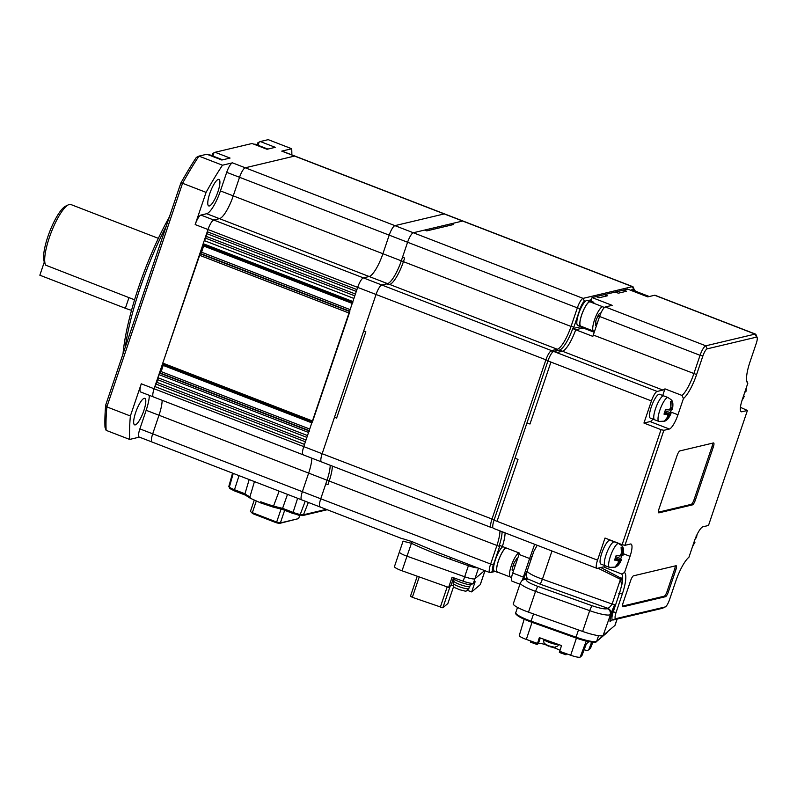 <?xml version="1.0" encoding="UTF-8"?>
<svg xmlns="http://www.w3.org/2000/svg" width="797" height="797" viewBox="0 0 797 797"><rect width="100%" height="100%" fill="white"/><g stroke="black" fill="none" stroke-linecap="round" stroke-linejoin="round"><path stroke-width="1.2" d="M511.734 576.679A13.011 3.238 -68.9 0 1 510.369 577.048A13.011 3.238 -68.9 0 1 511.086 566.418A13.011 3.238 -68.9 0 1 518.01 553.427A13.011 3.238 -68.9 0 1 518.837 552.859M506.015 547.908A13.011 3.238 111.1 0 0 505.188 548.475A13.011 3.238 111.1 0 0 498.255 561.467A13.011 3.238 111.1 0 0 497.537 572.087L510.369 577.048M517.402 559.245L516.675 558.647L513.627 563.728L512.013 569.985L513.388 571.12M516.366 559.155L517.313 559.524M513.338 564.874L515.251 565.611M303.508 454.808A9.464 2.351 -68.9 0 1 303.089 454.788A9.464 2.351 -68.9 0 1 303.767 446.609L154.1 388.757A9.464 2.351 111.1 0 0 153.432 396.936A9.464 2.351 -68.9 0 1 154.1 388.757L157.786 379.751L158.892 374.6L308.559 432.452L309.415 431.028M309.077 430.898L159.759 373.175L158.892 374.6M159.759 373.175L161.163 371.621L163.445 364.627M349.504 311.478L200.177 253.755L162.787 363.103L162.688 364.329L312.075 422.051L162.688 364.329M200.177 253.755L201.581 252.201L203.873 245.197M203.205 243.683L204.261 240.584L353.918 298.437L352.872 301.535L203.205 243.683L203.105 244.908L352.503 302.631M204.261 240.584L205.696 238.213L207.997 229.526A9.464 2.351 -68.9 0 1 213.735 220.032A9.464 2.351 111.1 0 0 207.997 229.526L357.664 287.378A9.464 2.351 -68.9 0 1 363.392 277.884A9.464 2.351 111.1 0 0 357.664 287.378L356.917 289.59L207.25 231.738M634.542 290.566A7.103 1.763 111.1 0 0 634.432 290.088L633.256 287.189A9.464 2.351 111.1 0 0 632.808 286.671L463.047 221.048A9.464 2.351 111.1 0 0 462.629 221.038A9.464 2.351 111.1 0 1 463.047 221.048L444.656 213.945A9.464 2.351 111.1 0 0 444.238 213.925L394.933 225.641A9.464 2.351 111.1 0 0 389.195 235.145L382.909 253.715L389.195 235.145A9.464 2.351 -68.9 0 1 394.933 225.641L444.238 213.925A9.464 2.351 -68.9 0 1 444.656 213.945L295 156.092A9.464 2.351 111.1 0 0 294.581 156.073A9.464 2.351 -68.9 0 1 295 156.092L282.168 151.131A9.464 2.351 111.1 0 0 281.749 151.121L291.722 148.75L268.2 139.654L260.29 141.537L275.254 147.325L267.035 149.278L252.071 143.49L215.09 152.277L230.054 158.065L221.835 160.018L206.871 154.229L198.951 156.112L222.473 165.208L232.445 162.837A9.464 2.351 111.1 0 0 226.707 172.331L220.42 190.911A22.715 5.649 111.1 0 1 206.662 213.706L219.484 218.657L213.735 220.032L219.484 218.657A22.715 5.649 111.1 0 0 233.252 195.863A22.715 5.649 -68.9 0 1 219.484 218.657L369.15 276.509L363.392 277.884L369.15 276.509A22.715 5.649 111.1 0 0 382.909 253.715A22.715 5.649 -68.9 0 1 369.15 276.509L387.531 283.622A22.715 5.649 111.1 0 0 401.299 260.828L402.525 257.212L404.657 258.039L402.525 257.212L407.586 242.248L401.299 260.828A22.715 5.649 -68.9 0 1 387.531 283.622L381.783 284.987L387.531 283.622L389.673 284.449A22.715 5.649 111.1 0 0 403.431 261.655L404.657 258.039L403.431 261.655A22.715 5.649 -68.9 0 1 389.673 284.449L557.292 349.245L551.544 350.61A9.464 2.351 111.1 0 0 545.806 360.105L491.908 519.335A9.464 2.351 111.1 0 0 491.241 527.514A9.464 2.351 111.1 0 0 491.659 527.534L492.785 527.265M226.707 172.331L239.538 177.293L233.252 195.863L239.538 177.293A9.464 2.351 -68.9 0 1 245.267 167.788A9.464 2.351 111.1 0 0 239.538 177.293L577.347 307.871L571.051 326.451L573.88 327.109A25.086 6.237 -68.9 0 1 573.422 328.444M281.749 151.121L294.581 156.073L245.267 167.788L294.581 156.073L462.629 221.038L451.341 223.718L453.483 224.545L451.341 223.718L424.602 230.074L426.744 230.901L453.483 224.545L426.744 230.901L424.602 230.074L413.314 232.754A9.464 2.351 111.1 0 0 407.586 242.248A9.464 2.351 111.1 0 1 413.314 232.754L232.445 162.837M499.938 545.556A25.086 6.237 -68.9 0 1 499.619 546.503L329.181 481.039L327.956 484.656L325.814 483.829L327.956 484.656L329.181 481.039A22.715 5.649 111.1 0 0 332.339 466.096A22.715 5.649 -68.9 0 1 329.181 481.039L327.039 480.212A22.715 5.649 111.1 0 0 330.207 465.269A22.715 5.649 -68.9 0 1 327.039 480.212L320.753 498.792L302.362 491.679L308.648 473.109A22.715 5.649 111.1 0 0 311.816 458.165A22.715 5.649 -68.9 0 1 308.648 473.109L302.362 491.679L152.705 433.827A9.464 2.351 111.1 0 0 152.028 442.006A9.464 2.351 -68.9 0 1 152.705 433.827L158.992 415.257L152.705 433.827L139.874 428.876A9.464 2.351 111.1 0 0 139.196 437.055L301.694 499.858A9.464 2.351 -68.9 0 1 302.362 491.679A9.464 2.351 111.1 0 0 301.694 499.858L320.075 506.972A9.464 2.351 111.1 0 0 320.494 506.982M162.15 400.313A22.715 5.649 -68.9 0 1 158.992 415.257A22.715 5.649 111.1 0 0 162.15 400.313M349.843 311.607L312.344 422.181M352.772 302.76L352.872 301.535M308.559 432.452L307.512 435.551L157.846 377.698M154.857 386.545L304.514 444.397L303.767 446.609A9.464 2.351 111.1 0 0 303.089 454.788L321.48 461.891A9.464 2.351 111.1 0 0 321.898 461.911M156.282 384.174L305.39 441.807M356.289 291.423L207.19 233.79M156.351 382.122L306.008 439.974M355.412 294.013L205.756 236.161M157.786 379.751L306.885 437.384M354.795 295.846L205.696 238.213M581.362 326.391A13.25 3.298 -68.9 0 1 581.282 326.411A13.25 3.298 -68.9 0 1 580.694 326.381L577.695 325.226A13.25 3.298 -68.9 0 1 577.666 317.047A13.25 3.298 -68.9 0 1 583.155 304.065A13.25 3.298 -68.9 0 1 587.259 300.509L590.248 301.664A13.25 3.298 -68.9 0 1 590.746 302.103M580.694 326.381A13.25 3.298 -68.9 0 1 580.654 318.212A13.25 3.298 -68.9 0 1 586.154 305.221A13.25 3.298 -68.9 0 1 590.248 301.664M498.115 572.316A13.25 3.298 -68.9 0 1 498.035 572.336A13.25 3.298 -68.9 0 1 497.448 572.306L494.459 571.15A13.25 3.298 -68.9 0 1 495.196 560.331A13.25 3.298 -68.9 0 1 502.249 547.101A13.25 3.298 -68.9 0 1 502.827 546.672M497.448 572.306A13.25 3.298 -68.9 0 1 498.185 561.496A13.25 3.298 -68.9 0 1 505.238 548.266A13.25 3.298 -68.9 0 1 505.816 547.828M502.1 531.719A22.715 5.649 111.1 0 1 499.37 545.337L502.369 546.493A22.715 5.649 -68.9 0 0 505.089 532.874A22.715 5.649 -68.9 0 1 502.369 546.493L519.465 553.108A22.715 5.649 111.1 0 1 519.036 554.433L512.74 573.003A9.464 2.351 111.1 0 0 512.072 581.182L519.913 584.221M594.233 332.259L583.185 327.985L575.723 329.759A22.715 5.649 -68.9 0 1 562.423 351.228L557.362 352.433L554.363 351.268L559.434 350.072A22.715 5.649 111.1 0 0 572.734 328.603L580.196 326.83L583.185 327.985A134.892 33.544 -68.9 0 1 583.713 327.298A134.892 33.544 111.1 0 0 583.185 327.985L575.723 329.759L592.829 336.374A22.715 5.649 111.1 0 0 593.287 335.039L599.583 316.469L700.065 355.313L693.779 373.883A22.715 5.649 -68.9 0 1 682.063 395.461L664.957 388.856A22.715 5.649 -68.9 0 1 662.915 390.072L657.156 391.437L553.676 351.437A9.464 2.351 111.1 0 0 547.947 360.931L550.936 362.087L529.975 424.014L526.986 422.858L515.011 458.245L518 459.401L497.039 521.318L494.05 520.162L515.011 458.245L518 459.401L497.039 521.318L494.05 520.162A9.464 2.351 111.1 0 0 493.373 528.341L596.853 568.341A9.464 2.351 111.1 0 0 597.272 568.361L603.03 566.996A22.715 5.649 -68.9 0 1 604.036 567.036A22.715 5.649 -68.9 0 1 604.534 567.364L621.64 573.979A22.715 5.649 -68.9 0 1 622.656 579.11L600.799 567.524M590.597 301.904L590.866 301.107L593.855 302.272L593.546 303.189L593.855 302.272L590.866 301.107L592.061 297.57L612.166 305.341L605.312 306.965A9.464 2.351 -68.9 0 0 599.583 316.469M592.061 297.57L596.176 296.594L599.165 297.749L607.384 295.797L604.395 294.641L607.384 295.797L599.165 297.749L596.176 296.594L615.354 292.041L618.342 293.196L615.354 292.041L627.677 289.112L647.772 296.882L654.626 295.249L755.108 334.092L705.803 345.808L605.312 306.965M626.562 291.244L618.342 293.196L626.562 291.244L623.563 290.088L626.562 291.244M746.44 380.169L747.805 383.277L742.326 399.476A14.197 3.527 -68.9 0 0 741.31 411.74A14.197 3.527 -68.9 0 0 741.937 411.77L747.417 410.465L740.443 407.337M613.401 619.946L662.287 608.33L665.176 606.945L615.862 618.661A7.103 1.763 111.1 0 1 616.051 612.514L613.232 611.847C611.578 617.187 611.488 619.917 612.973 620.046L613.401 619.946M534.648 544.301L529.636 558.528L519.036 554.433M550.936 362.087L529.975 424.014L526.986 422.858L547.947 360.931L651.428 400.931L643.936 423.048L661.042 429.663L622.118 544.66L605.013 538.045L597.531 560.161A9.464 2.351 111.1 0 0 596.853 568.341M553.676 351.437L557.362 352.433L562.423 351.228L662.915 390.072M707.188 348.847A7.103 1.763 111.1 0 0 702.884 355.97L700.065 355.313A9.464 2.351 -68.9 0 1 705.803 345.808L707.188 348.847L756.502 337.131L755.108 334.092A9.464 2.351 -68.9 0 1 755.526 334.112L655.044 295.269A9.464 2.351 111.1 0 0 654.626 295.249M747.805 383.277A25.086 6.237 -68.9 0 1 747.048 382.161A25.086 6.237 -68.9 0 1 750.017 361.858L756.303 343.278A7.103 1.763 111.1 0 0 757.15 337.529A7.103 1.763 111.1 0 0 756.502 337.131M747.417 410.465L708.493 525.472L703.014 526.767A14.197 3.527 -68.9 0 0 694.416 541.014L688.937 557.213A25.086 6.237 -68.9 0 0 675.766 581.242L669.47 599.822A7.103 1.763 111.1 0 1 665.365 606.876L662.546 608.231A9.464 2.351 -68.9 0 1 662.287 608.33M611.986 620.046L610.432 621.361A2.371 2.321 49.7 0 1 611.05 620.415M522.304 580.336L523.35 577.108L512.74 573.003M530.354 556.376A2.371 0.628 -161.9 0 1 531.808 557.292M537.218 545.287L533.851 551.255L527.235 570.811A18.929 3.088 18.7 0 0 542.428 579.2L551.972 550.996M621.142 577.905L620.464 579.319L597.969 568.191M621.132 580.186A2.371 0.767 135.9 0 1 622.656 579.11L622.049 583.892A2.371 1.116 16.7 0 0 621.521 584.271L620.464 579.319L612.096 604.036L614.666 604.534L610.641 614.248C611.289 611.468 610.303 609.466 607.703 608.25C608.858 608.141 610.333 606.736 612.096 604.036L542.428 579.2L540.246 584.201L527.624 578.881C526.219 577.018 526.15 574.248 527.415 570.552M621.64 573.979L624.559 572.515A25.086 6.237 -68.9 0 1 622.337 593.934L616.051 612.514M622.337 593.934L619.518 593.277L622.049 583.892M622.118 544.66L624.938 545.327L630.417 544.022A14.197 3.527 -68.9 0 1 631.045 544.052A14.197 3.527 -68.9 0 1 630.038 556.316L624.559 572.515M604.534 567.364L605.102 565.701M624.938 545.327L663.871 430.32L661.042 429.663M682.063 395.461L683.428 398.58L677.948 414.779A14.197 3.527 -68.9 0 1 669.35 429.025L663.871 430.32M643.936 423.048L650.103 421.583L669.35 429.025M652.912 419.122A14.197 3.527 -68.9 0 1 650.103 421.583M664.957 388.856L662.706 395.501M651.428 400.931A9.464 2.351 -68.9 0 1 657.156 391.437M702.884 355.97L696.598 374.55A25.086 6.237 -68.9 0 1 683.428 398.58M755.526 334.112A9.464 2.351 -68.9 0 1 755.974 334.62L757.15 337.529M668.354 591.952A4.732 1.176 -68.9 0 1 665.495 596.694L623.035 606.786A4.732 1.176 -68.9 0 1 622.816 606.776A4.732 1.176 -68.9 0 1 623.154 602.691L630.646 580.575A4.732 1.176 -68.9 0 1 633.505 575.823L675.976 565.74A4.732 1.176 -68.9 0 1 676.185 565.74A4.732 1.176 -68.9 0 1 675.846 569.835L668.354 591.952L667.079 591.454L674.561 569.337A4.732 1.176 111.1 0 0 675.208 565.92M677.012 455.675A4.732 1.176 -68.9 0 1 679.881 450.923L713.445 442.943A4.732 1.176 -68.9 0 1 713.654 442.953A4.732 1.176 -68.9 0 1 713.315 447.047L695.343 500.118A4.732 1.176 -68.9 0 1 692.483 504.87L658.92 512.85A4.732 1.176 -68.9 0 1 658.711 512.84A4.732 1.176 -68.9 0 1 659.049 508.745L677.012 455.675M610.432 621.361L610.223 621.54C609.516 621.54 610.233 618.303 612.375 611.827L614.666 604.534M610.641 614.248L603.13 635.448L614.885 625.466A18.929 3.088 18.7 0 0 615.075 625.207L617.157 619.05M622.507 606.109L664.21 596.206A4.732 1.176 111.1 0 0 667.079 591.454M658.402 512.172L691.198 504.371A4.732 1.176 111.1 0 0 694.067 499.629L712.03 446.549A4.732 1.176 111.1 0 0 712.677 443.132M611.12 620.355L615.862 618.661M618.671 593.257L619.518 593.277L613.232 611.847L612.375 611.827M603.13 635.448A18.929 3.088 -161.3 0 1 582.637 631.443L528.501 612.146A18.929 3.088 -161.3 0 1 513.308 603.757L520.341 582.966A18.929 3.088 -161.3 0 0 535.534 591.354L537.716 586.353C529.816 583.374 526.07 581.212 526.458 579.867A4.732 4.643 -130.3 0 0 521.896 580.674L520.341 582.966M521.896 580.674L523.061 579.698A4.732 4.643 49.7 0 1 523.061 579.688A4.732 4.643 49.7 0 1 527.624 578.881L526.458 579.867M522.693 580.067L527.235 570.811M744.836 392.144L744.079 394.296M743.571 395.212L744.059 396.398L743.302 396.577M741.967 400.562L744.408 396.179L742.366 399.197M744.806 392.154L745.922 391.725L746.42 387.362M547.908 645.779L548.525 646.138A14.167 1.365 -70.4 0 1 548.475 646.128A14.167 1.365 -70.4 0 1 548.326 645.759L554.602 647.274L557.651 646.098L558.956 644.365M545.018 643.856L548.326 645.759M550.099 646.397A14.167 1.365 109.6 0 0 550.269 646.765A14.167 1.365 109.6 0 0 550.299 646.775A14.197 14.197 0 0 0 554.304 647.303M494.15 519.863L322.147 453.722L363.711 330.934L365.853 331.761L363.711 330.934L376.045 294.482L322.147 453.722A9.464 2.351 111.1 0 0 321.48 461.891L491.241 527.514M388.557 284.708L389.673 284.449L386.415 283.891L388.557 284.708M336.623 418.096L365.853 331.761L336.623 418.096L334.491 417.269L336.623 418.096M668.095 397.583A12.782 3.178 -68.9 0 0 659.786 410.385A12.782 3.178 -68.9 0 0 658.88 421.424L654.606 419.77A12.782 3.178 -68.9 0 1 655.513 408.731A12.782 3.178 -68.9 0 1 663.811 395.93L659.537 394.276A12.782 3.178 -68.9 0 0 651.239 407.078A12.782 3.178 -68.9 0 0 650.322 418.116L654.606 419.77A12.782 3.178 -68.9 0 1 655.513 408.731A12.782 3.178 -68.9 0 1 663.811 395.93L668.095 397.583C671.174 400.124 673.953 399.496 672.499 409.17L670.217 409.18M664.648 412.886L668.464 414.36L663.991 414.131L665.485 409.708L669.958 409.937L670.845 407.327L670.506 401.389L671.881 401.07L672.22 406.998L671.333 409.608M671.423 409.588L670.157 412.667L670.646 413.842L669.839 414.032L666.71 419.989L664.937 421.145L658.88 421.424M666.71 419.989C667.926 419.212 669.35 417.09 670.994 413.633L668.952 416.652M664.688 420.796L667.577 416.97L667.657 414.55M668.464 414.36L667.577 416.97M665.316 410.794L670.157 412.667M669.839 414.032L664.937 412.139M618.691 543.554A12.782 3.178 -68.9 0 0 610.382 556.346A12.782 3.178 -68.9 0 0 609.476 567.384L605.192 565.74A12.782 3.178 -68.9 0 1 606.109 554.692A12.782 3.178 -68.9 0 0 605.192 565.74L600.918 564.087A12.782 3.178 -68.9 0 1 601.825 553.038A12.782 3.178 -68.9 0 1 610.133 540.246L618.691 543.554C621.77 546.084 624.549 545.457 623.095 555.14L620.813 555.14M606.109 554.692A12.782 3.178 -68.9 0 1 614.407 541.9A12.782 3.178 -68.9 0 0 606.109 554.692M222.273 159.669L210.029 154.937A13.011 3.238 111.1 0 0 209.043 155.076M695.323 538.523L694.695 540.207M694.167 541.173L694.655 542.358L693.898 542.538M692.543 546.553L695.004 542.149L692.962 545.168M695.502 538.095L696.508 537.686L697.006 534.677M327.218 509.731L302.541 515.599L292.997 513.527L293.077 512.371L282.596 508.317L287.498 494.379M299.194 515.38L281.949 509.233L260.749 502.917L250.288 498.245L260.689 502.917L273.142 507.081L279.139 491.141M230.194 488.7L229.347 487.106A8.897 1.455 18.7 0 1 228.849 486.349L229.735 488.471L234.418 490.882L234.487 489.727A8.418 1.375 18.7 0 1 229.347 487.106L233.242 473.408M245.416 495.136L250.288 498.245M245.586 495.176L244.968 493.771L249.172 479.565M250.497 498.314L249.909 496.88L254.442 481.597M281.949 509.233L282.596 508.317A26.411 4.314 -161.3 0 1 273.819 506.125A24.986 4.075 -161.3 0 1 260.768 501.761M299.014 515.31L300.22 514.503L305.221 501.223M281.052 509.084L276.659 522.065L252.35 512.67L256.265 501.104M254.223 500.197L250.437 511.365L252.679 513.627L250.437 511.365M299.692 515.47L298.636 518.598L280.375 522.932L284.649 510.299M298.636 518.598L279.329 523.46L280.375 522.932L276.659 522.065L276.28 522.742L252.679 513.627M279.329 523.46L276.28 522.742M499.619 546.503L493.333 565.073A7.103 1.763 111.1 0 0 493.144 571.22L494.18 570.971M634.432 290.088A7.103 1.763 111.1 0 0 633.774 289.69L632.848 289.909M591.314 299.782L587.648 300.658M585.506 301.166L584.47 301.415A7.103 1.763 111.1 0 0 580.166 308.539L573.88 327.109M557.84 350.441L557.292 349.245A22.715 5.649 111.1 0 0 571.051 326.451L220.42 190.911M632.808 286.671A9.464 2.351 111.1 0 0 632.39 286.651L583.075 298.377A9.464 2.351 111.1 0 0 577.347 307.871L580.166 308.539M499.958 530.892A22.715 5.649 111.1 0 1 496.8 545.835L490.514 564.415A9.464 2.351 111.1 0 0 489.836 572.595A9.464 2.351 111.1 0 0 490.255 572.605L495.186 571.439M149.328 395.352A22.715 5.649 111.1 0 1 146.16 410.296L327.039 480.212L320.753 498.792A9.464 2.351 111.1 0 0 320.075 506.972L402.395 538.792M401.728 538.383L412.029 541.621L438.888 552.899L489.836 572.595M552.361 352.404L551.544 350.61L381.783 284.987A9.464 2.351 111.1 0 0 376.045 294.482L548.047 360.633M468.696 564.415L468.417 565.701L450.265 559.225L450.644 557.442M412.029 541.621L406.988 556.196A9.464 1.544 -161.3 0 1 399.387 552.002A9.464 1.544 18.7 0 0 406.988 556.196L464.681 576.759L468.417 565.701A9.464 1.544 18.7 0 0 477.722 567.912M403.202 541.273L411.372 543.255C422.928 548.764 435.899 554.094 450.265 559.225M402.047 570.791L406.988 556.196L464.681 576.759A9.464 1.544 18.7 0 0 474.604 578.901A9.464 1.544 -161.3 0 0 474.922 578.761L484.586 570.562L474.922 578.761A9.464 1.544 -161.3 0 1 464.681 576.759L463.177 581.182L452.088 577.227L448.641 587.399L402.047 570.791A9.464 1.544 -161.3 0 1 394.445 566.597L399.387 552.002A9.464 1.544 -161.3 0 1 399.486 551.873M559.434 350.072L562.423 351.228A22.715 5.649 -68.9 0 0 575.723 329.759L572.734 328.603M223.06 159.729L222.941 159.679A13.25 3.298 111.1 0 0 221.686 159.958M615.244 558.846L619.06 560.321L614.587 560.092L616.081 555.668L620.554 555.898L621.441 553.287L621.102 547.36L622.467 547.031L622.816 552.959L621.929 555.579M622.019 555.549L620.753 558.627L621.242 559.803L620.425 559.992L617.306 565.96L615.533 567.105L609.476 567.384M617.306 565.96C618.522 565.173 619.946 563.051 621.59 559.594L619.548 562.612M615.284 566.767L618.173 562.941L618.253 560.51M619.06 560.321L618.173 562.941M615.912 556.754L620.753 558.627M620.425 559.992L615.533 558.099M268.27 148.979L268.141 148.939A13.25 3.298 111.1 0 0 266.885 149.218M630.826 290.327A13.25 3.298 -68.9 0 1 632.459 289.759L635.448 290.915A13.25 3.298 -68.9 0 1 635.946 291.363M633.814 291.483A13.25 3.298 -68.9 0 1 635.448 290.915M485.004 570.722L480.332 584.53A9.464 1.544 -161.3 0 1 480.242 584.659L471.694 591.902L467.401 590.378M453.284 577.656L453.144 578.064A9.943 1.624 18.7 0 0 459.69 581.94A9.943 1.624 18.7 0 0 461.124 582.468A9.943 1.624 18.7 0 0 471.973 584.44L472.332 583.384M454.22 579.309L453.672 580.953A8.518 1.395 18.7 0 0 459.271 584.271A8.518 1.395 18.7 0 0 460.507 584.729A8.518 1.395 18.7 0 0 469.812 586.423L470.36 584.779M453.154 585.486A4.732 0.777 18.7 0 0 451.042 585.367L448.641 587.399M463.177 581.182A9.464 1.544 -161.3 0 0 473.428 583.185L475.132 581.73L471.694 591.902M594.682 330.944A13.011 3.238 -68.9 0 1 593.606 331.124A13.011 3.238 -68.9 0 1 593.566 323.094A13.011 3.238 -68.9 0 1 598.965 310.342A13.011 3.238 -68.9 0 1 602.412 306.815A13.011 3.238 -68.9 0 1 602.99 306.845A13.011 3.238 -68.9 0 1 603.787 308.18M602.99 306.845L590.169 301.884A13.011 3.238 111.1 0 0 589.591 301.864A13.011 3.238 111.1 0 0 586.144 305.381A13.011 3.238 111.1 0 0 580.744 318.133A13.011 3.238 111.1 0 0 580.784 326.162L593.606 331.124M601.087 312.693L598.667 314.267L595.867 320.693L595.498 325.405L596.883 324.439M595.698 322.835L597.222 323.423M599.474 316.788L597.84 316.15M141.278 383.795L154.1 388.757L207.997 229.526L195.175 224.565L206.074 192.376L182.553 183.28L106.858 406.898L130.379 415.994L141.278 383.795A9.464 2.351 111.1 0 0 140.601 391.975L303.089 454.788M180.829 183.081A186.956 46.495 -68.9 0 1 196.311 157.437L198.951 156.112A189.327 47.083 111.1 0 0 182.553 183.28L180.829 183.081L105.672 405.125L106.858 406.898A189.327 47.083 111.1 0 0 106.131 430.35L129.652 439.436L139.385 437.125M206.662 213.706L200.904 215.07A9.464 2.351 111.1 0 0 195.175 224.565M146.16 410.296L139.874 428.876M130.379 415.994A189.327 47.083 111.1 0 0 129.652 439.436M143.839 410.634A14.197 3.527 -68.9 0 1 134.613 424.861A14.197 3.527 -68.9 0 1 135.629 412.587A14.197 3.527 -68.9 0 1 144.855 398.37A14.197 3.527 -68.9 0 1 143.839 410.634M106.131 430.35L104.985 427.252A186.956 46.495 111.1 0 1 105.672 405.125M291.722 148.75A189.327 47.083 -68.9 0 1 291.851 154.877M222.473 165.208A189.327 47.083 111.1 0 0 206.074 192.376M217.95 191.708A14.197 3.527 -68.9 0 1 208.724 205.925A14.197 3.527 -68.9 0 1 209.731 193.661A14.197 3.527 -68.9 0 1 218.956 179.435A14.197 3.527 -68.9 0 1 217.95 191.708M212.849 156.033L213.935 152.835L215.09 152.277M213.935 152.835L212.61 153.562L211.902 155.664M258.049 145.293L259.135 142.095L260.29 141.537M259.135 142.095L257.81 142.822L257.102 144.924M166.244 226.189A118.325 29.429 111.1 0 0 140.093 288.175A118.325 29.429 111.1 0 0 125.179 347.512M169.392 216.884A115.963 28.841 111.1 0 0 138.638 287.189A115.963 28.841 111.1 0 0 123.007 353.908M158.374 238.353L70.833 204.51A33.135 8.239 111.1 0 0 68.462 204.779A33.135 8.239 111.1 0 0 49.294 237.695A33.135 8.239 111.1 0 0 45.369 264.514A33.135 8.239 111.1 0 0 45.678 265.152L134.583 299.811M68.462 204.779L65.633 206.144A30.764 7.651 111.1 0 0 47.85 236.699A30.764 7.651 111.1 0 0 44.194 261.615L45.369 264.514M417.239 576.211L410.465 596.236L412.338 597.312L419.242 576.918M453.642 586.433L447.854 603.548L442.853 607.782L412.338 597.312M450.205 586.074L442.853 607.782M440.293 607.274L447.197 586.881M267.473 148.929L255.229 144.197A13.011 3.238 111.1 0 0 254.243 144.327M646.785 296.494A13.011 3.238 -68.9 0 1 647.622 296.076A13.011 3.238 -68.9 0 1 648.19 296.095A13.011 3.238 -68.9 0 1 648.738 296.643M648.19 296.095L635.368 291.144A13.011 3.238 111.1 0 0 634.791 291.114A13.011 3.238 111.1 0 0 633.964 291.543M131.535 310.332A11.835 1.933 -161.3 0 1 125.368 308.27L39.85 275.214L44.333 261.954M200.904 215.07L381.783 284.987A9.464 2.351 111.1 0 0 376.045 294.482L357.664 287.378L303.767 446.609L322.147 453.722A9.464 2.351 111.1 0 0 321.48 461.891M493.333 565.073L320.753 498.792A9.464 2.351 111.1 0 0 320.075 506.972M633.774 289.69L632.39 286.651L462.629 221.038L413.314 232.754L583.075 298.377L584.47 301.415M546.154 644.853L546.124 644.952A7.103 1.156 18.7 0 0 538.682 643.348A7.103 1.156 18.7 0 0 538.433 643.458L537.178 644.524L539.33 637.65L561.516 645.56L559.364 652.434L565.97 654.785L565.481 653.381L566.478 653.6M559.604 651.288L570.692 655.244A8.767 1.435 18.7 0 0 579.887 657.226A8.767 1.435 18.7 0 0 580.186 657.097L581.9 655.642L586.363 643.856L588.943 641.665M519.365 635.418A8.767 1.435 18.7 0 0 519.275 635.548A8.767 1.435 18.7 0 0 526.319 639.423L531.529 641.276L530.573 642.173L537.178 644.524M559.912 650.362A7.103 1.156 18.7 0 0 554.991 648.12L555.31 647.204M552.401 647.194L554.991 648.12M531.529 641.286L537.417 643.378M591.663 642.103L588.734 649.844L590.447 648.389A8.767 1.435 18.7 0 0 590.527 648.28L592.829 642.213M588.734 649.844L586.911 650.681L584.151 649.694M531.39 641.246L530.523 641.744M199.32 255.179L348.976 313.032M312.444 420.955L162.787 363.103M200.724 253.625L349.604 311.179M201.581 252.201L350.132 309.625M311.806 422.858L163.255 365.434M203.683 246.004L352.224 303.428M309.714 429.045L161.163 371.621M309.186 430.599L160.307 373.046M597.531 560.161L497.039 521.318M593.287 335.039L696.598 374.55M741.937 411.77L740.831 411.342M531.131 559.305L529.636 558.528L523.35 577.108L524.137 577.446M623.384 553.746L630.038 556.316M677.948 414.779L670.566 411.919M610.99 620.455A2.371 2.331 -127.8 0 0 610.223 621.54M614.885 625.466L617.057 619.08M664.21 596.206L665.495 596.694M674.561 569.337L675.846 569.835M691.198 504.371L692.483 504.87M694.067 499.629L695.343 500.118M712.03 446.549L713.315 447.047M540.246 584.201L607.703 608.25L607.224 608.649A4.732 4.643 -130.3 0 1 610.163 614.656A18.929 3.088 -161.3 0 1 589.68 610.651L582.637 631.443M528.501 612.146L535.534 591.354L589.68 610.651L591.862 605.65L537.716 586.353M607.224 608.649C605.142 609.396 600.021 608.4 591.862 605.65M745.633 389.554L745.564 391.975M544.53 639.503A8.239 1.345 18.7 0 0 550.229 642.113A8.239 1.345 18.7 0 0 556.884 643.906M543.454 639.124A8.179 1.335 18.7 0 0 550.03 642.721A8.179 1.335 18.7 0 0 558.687 644.554M669.151 410.126L670.845 407.327M672.22 406.998L672.14 409.419M696.229 535.514L696.15 537.935M292.947 513.487L282.048 509.273M245.247 495.047L234.418 490.882L245.297 495.086M249.909 496.88A26.411 4.314 -161.3 0 1 244.968 493.771L234.487 489.727L239.04 475.65M297.63 498.294L293.077 512.371A8.418 1.375 18.7 0 0 300.22 514.503A8.897 1.455 18.7 0 0 303.468 514.782A1.425 1.355 -103.4 0 1 302.541 515.599M326.262 509.363L303.468 514.782L308.359 502.439M493.144 571.22L490.255 572.605M492.755 527.006L491.659 527.534M473.428 583.185L478.499 568.211M619.747 556.087L621.441 553.287M622.816 552.959L622.736 555.379M484.965 570.702L480.242 584.659M458.594 586.472A8.279 1.355 18.7 0 0 459.789 586.911A8.279 1.355 18.7 0 0 468.835 588.555C465.299 592.201 467.271 591.424 459.162 589.631C453.533 586.532 453.991 589.083 453.144 583.245A8.279 1.355 18.7 0 0 458.594 586.472M453.334 578.572L451.042 585.367M129.054 297.381L125.368 308.27M570.692 655.244L576.41 638.158M607.204 631.981L607.045 632.449A19.098 3.118 18.7 0 0 607.234 632.19L607.344 631.872M578.483 629.959L576.032 637.182A19.098 3.118 18.7 0 0 596.704 641.226A0.946 0.927 49.7 0 1 596.425 641.635L606.776 632.858A0.946 0.927 49.7 0 0 607.045 632.449L596.704 641.226L598.587 635.667M517.532 607.424L515.749 612.694A19.098 3.118 18.7 0 0 531.081 621.162L530.902 621.939L575.842 637.939L576.032 637.182L531.081 621.162L533.532 613.939M515.749 612.694C514.703 612.485 514.812 616.091 530.902 621.939L575.872 637.949A18.152 2.959 18.7 0 0 595.518 641.794M516.336 613.919A18.152 2.959 18.7 0 0 530.892 621.919M538.433 643.458L540.286 637.998M532.037 622.337L526.319 639.423M592.789 642.213L590.447 648.389M586.243 641.077L580.186 657.097M203.105 244.908L352.493 302.651M543.464 639.114C543.743 642.751 544.381 644.474 545.367 644.275A14.197 14.197 0 0 0 548.475 646.128M282.008 509.273L273.142 507.081M228.849 486.349L232.555 473.139M403.093 541.063L399.387 552.002M453.792 581.342L453.144 583.245M469.483 586.652L468.835 588.555M606.776 632.858L607.234 632.19M575.852 637.959C594.403 644.185 596.804 641.884 596.425 641.635M519.275 635.548L524.157 619.259M566.159 654.516L566.458 653.729M530.732 640.997L530.543 641.665"/></g></svg>

